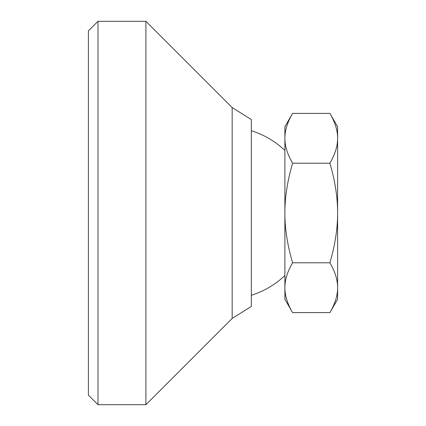 <?xml version="1.0" encoding="UTF-8"?>
<svg xmlns="http://www.w3.org/2000/svg" width="426" height="426" viewBox="0 0 426 426"><rect width="100%" height="100%" fill="white"/><g stroke="black" fill="none" stroke-linecap="round" stroke-linejoin="round"><path stroke-width="0.64" d="M329.9 113.391C335.092 122.299 337.658 130.601 337.605 138.29C337.658 145.985 335.092 154.287 329.9 163.195L292.593 163.195C287.401 154.287 284.834 145.985 284.887 138.29C284.834 130.601 287.401 122.299 292.593 113.391L329.9 113.391L337.605 126.735L337.605 213C337.658 228.384 335.092 244.987 329.9 262.805C335.092 271.713 337.658 280.015 337.605 287.71C337.658 295.399 335.092 303.701 329.9 312.609L292.593 312.609C287.401 303.701 284.834 295.399 284.887 287.71C284.834 280.015 287.401 271.713 292.593 262.805C287.401 244.987 284.834 228.384 284.887 213C284.834 197.616 287.401 181.013 292.593 163.195M329.9 262.805L292.593 262.805M329.9 163.195C335.092 181.013 337.658 197.616 337.605 213L337.605 299.265L329.9 312.609M292.593 312.609L284.887 299.265L284.887 126.735L292.593 113.391M97.98 404.7L97.98 21.3L145.905 21.3L145.905 404.7L97.98 404.7L88.395 395.115L88.395 30.885L97.98 21.3M232.17 107.565L251.34 119.546L251.34 306.454L232.17 318.435L232.17 107.565L145.905 21.3M284.887 150.469A86.265 86.265 0 0 0 251.34 130.707M251.34 295.293A86.265 86.265 0 0 0 284.887 275.531M232.17 318.435L145.905 404.7"/></g></svg>
